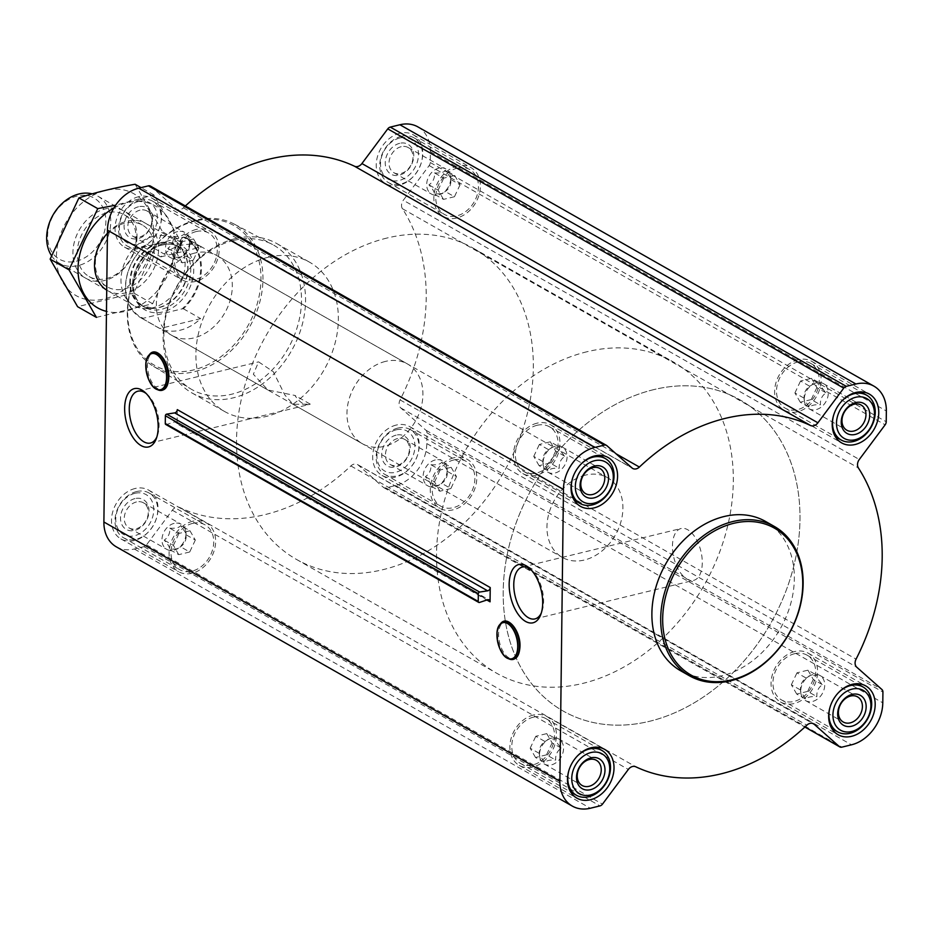 <?xml version="1.0" encoding="UTF-8"?>
<svg xmlns="http://www.w3.org/2000/svg" width="933" height="933" viewBox="0 0 933 933"><rect width="100%" height="100%" fill="white"/><g stroke="black" fill="none" stroke-linecap="round" stroke-linejoin="round"><path stroke-width="0.7" stroke-dasharray="4.67 3.5" d="M310.246 404.129A26.672 13.902 76.3 0 1 309.161 404.49A26.672 13.902 76.3 0 1 294.98 395.452L267.888 390.006L253.368 374.273L258.593 361.876L273.264 371.696L284.88 395.032L293.09 404.327L310.246 404.129L294.98 395.452M146.294 393.621A26.672 13.902 76.3 0 1 147.449 394.589A26.672 13.902 76.3 0 1 159.077 425.588A26.672 13.902 76.3 0 1 157.42 435.629A26.672 13.902 76.3 0 1 156.837 437.017M812.888 674.617A14.473 11.079 119.6 0 0 811.278 675.13A14.473 11.079 119.6 0 0 800.899 693.382A14.473 11.079 119.6 0 0 805.564 700.601A14.473 11.079 119.6 0 0 822.358 693.511A14.473 11.079 119.6 0 0 819.874 675.445A14.473 11.079 119.6 0 0 812.888 674.617M806.159 678.069L809.937 675.76L817.133 675.399C816.713 677.241 818.498 680.332 822.486 684.682C818.428 687.399 816.562 691.388 816.865 696.624C811.022 696.263 807.36 697.149 805.902 699.284L800.549 691.236L800.549 690.012C800.222 684.799 802.1 680.81 806.159 678.069L796.969 672.833L807.931 670.174L817.133 675.399M816.445 382.798A14.473 11.079 119.6 0 0 814.847 383.311A14.473 11.079 119.6 0 0 804.468 401.563A14.473 11.079 119.6 0 0 809.133 408.782A14.473 11.079 119.6 0 0 825.915 401.68A14.473 11.079 119.6 0 0 823.431 383.626A14.473 11.079 119.6 0 0 816.445 382.798M809.727 386.239L813.494 383.929L820.69 383.58C820.282 385.411 822.066 388.513 826.043 392.851C821.996 395.58 820.119 399.557 820.434 404.805C814.579 404.444 810.929 405.33 809.471 407.464L804.118 399.417L804.118 398.181C803.791 392.968 805.657 388.991 809.727 386.239L800.537 381.014L811.5 378.343L820.69 383.58M555.275 446.242A14.473 11.079 119.6 0 0 553.677 446.755A14.473 11.079 119.6 0 0 543.298 465.007A14.473 11.079 119.6 0 0 547.963 472.226A14.473 11.079 119.6 0 0 564.745 465.124A14.473 11.079 119.6 0 0 562.261 447.07A14.473 11.079 119.6 0 0 555.275 446.242M548.557 449.683L552.324 447.374L559.52 447.024C559.112 448.855 560.896 451.957 564.873 456.295C560.826 459.024 558.949 463.001 559.264 468.249C553.409 467.888 549.759 468.774 548.301 470.908L542.936 462.85L542.948 461.625C542.621 456.412 544.487 452.435 548.557 449.683L539.356 444.458L550.33 441.787L559.52 447.024M551.706 738.061A14.473 11.079 119.6 0 0 550.108 738.574A14.473 11.079 119.6 0 0 539.729 756.826A14.473 11.079 119.6 0 0 544.394 764.045A14.473 11.079 119.6 0 0 561.188 756.943A14.473 11.079 119.6 0 0 558.704 738.889A14.473 11.079 119.6 0 0 551.706 738.061M544.989 741.502L548.756 739.204L555.951 738.843C555.543 740.685 557.328 743.776 561.316 748.126C557.258 750.843 555.38 754.832 555.695 760.068C549.84 759.707 546.19 760.593 544.732 762.727L539.379 754.68L539.379 753.456C539.052 748.231 540.918 744.254 544.989 741.502L535.799 736.277L546.761 733.618L555.951 738.843M165.444 387.953A19.057 9.936 76.3 0 1 148.452 373.515A19.057 9.936 76.3 0 1 156.931 352.884M177.282 409.622L177.107 423.885L486.874 600.012M516.59 657.054A19.057 9.936 76.3 0 1 499.587 642.615A19.057 9.936 76.3 0 1 508.077 621.984M765.573 521.454A85.894 65.8 -60.4 0 1 790.601 604.117A85.894 65.8 -60.4 0 1 722.142 675.714A85.894 65.8 -60.4 0 1 680.658 670.792M165.759 424.468A1.434 1.096 -60.4 0 0 166.541 424.527L174.576 421.868A2.869 2.193 -60.4 0 1 176.15 421.973A2.869 2.193 -60.4 0 1 177.107 423.885M138.644 196.688A28.06 21.494 119.6 0 0 116.287 220.071A28.06 21.494 119.6 0 0 124.462 247.082A28.06 21.494 119.6 0 0 157.012 233.308A28.06 21.494 119.6 0 0 152.196 198.297A28.06 21.494 119.6 0 0 138.644 196.688M399.814 133.244A28.06 21.494 119.6 0 0 377.457 156.627A28.06 21.494 119.6 0 0 385.632 183.638A28.06 21.494 119.6 0 0 418.182 169.864A28.06 21.494 119.6 0 0 413.366 134.853A28.06 21.494 119.6 0 0 399.814 133.244M396.257 425.063A28.06 21.494 119.6 0 0 373.888 448.458A28.06 21.494 119.6 0 0 382.064 475.457A28.06 21.494 119.6 0 0 414.625 461.695A28.06 21.494 119.6 0 0 409.797 426.673A28.06 21.494 119.6 0 0 396.257 425.063M135.075 488.507A28.06 21.494 119.6 0 0 112.718 511.902A28.06 21.494 119.6 0 0 120.893 538.901A28.06 21.494 119.6 0 0 153.444 525.127A28.06 21.494 119.6 0 0 148.627 490.117A28.06 21.494 119.6 0 0 135.075 488.507M268.098 257.286A85.894 65.8 119.6 0 0 199.65 328.882A85.894 65.8 119.6 0 0 224.678 411.546A85.894 65.8 119.6 0 0 324.334 369.398A85.894 65.8 119.6 0 0 309.581 262.208A85.894 65.8 119.6 0 0 268.098 257.286M150.458 186.099A4.292 3.289 -60.4 0 1 150.878 186.413L176.022 208.7L632.014 467.946M185.375 205.96A191.836 146.959 -60.4 0 0 183.404 207.814A7.161 5.481 -60.4 0 1 176.745 209.214A7.161 5.481 -60.4 0 1 176.022 208.7M417.891 126.888A37.227 28.515 -60.4 0 1 430.37 151.741L430.23 162.505A4.292 3.289 -60.4 0 1 429.157 165.573L403.313 200.245L859.305 459.491M116.368 546.866A37.227 28.515 -60.4 0 0 134.34 549.001L143.974 546.656A4.292 3.289 -60.4 0 0 146.504 544.884L172.337 510.211A7.161 5.481 -60.4 0 1 179.742 507.505A191.836 146.959 -60.4 0 0 350.855 465.94A7.161 5.481 -60.4 0 1 357.514 464.541A7.161 5.481 -60.4 0 1 358.237 465.054L383.381 487.341A4.292 3.289 -60.4 0 0 383.801 487.644A4.292 3.289 -60.4 0 0 385.877 487.889L395.51 485.557A37.227 28.515 -60.4 0 0 426.801 443.572L426.929 432.807A4.292 3.289 -60.4 0 0 425.926 430.241L400.782 407.954A7.161 5.481 -60.4 0 1 400.07 399.895A191.836 146.959 -60.4 0 0 402.415 208.7A7.161 5.481 -60.4 0 1 403.313 200.245M195.242 221.016A80.378 61.578 119.6 0 0 136.16 346.749A80.378 61.578 119.6 0 0 251.595 318.701A80.378 61.578 119.6 0 0 195.242 221.016M194.845 253.041A45.81 35.092 119.6 0 0 158.342 291.224A45.81 35.092 119.6 0 0 171.695 335.309A45.81 35.092 119.6 0 0 224.841 312.835A45.81 35.092 119.6 0 0 216.969 255.665A45.81 35.092 119.6 0 0 194.845 253.041M196.058 220.141A81.812 62.674 119.6 0 0 131.087 287.527A81.812 62.674 119.6 0 0 153.572 366.401A81.812 62.674 119.6 0 0 249.612 326.912A81.812 62.674 119.6 0 0 234.428 224.2A81.812 62.674 119.6 0 0 196.058 220.141M233.647 240.411A82.979 63.572 119.6 0 0 167.742 308.765A82.979 63.572 119.6 0 0 190.542 388.769A82.979 63.572 119.6 0 0 287.959 348.72A82.979 63.572 119.6 0 0 272.553 244.528A82.979 63.572 119.6 0 0 233.647 240.411M235.303 238.638A85.894 65.8 119.6 0 0 166.844 310.234A85.894 65.8 119.6 0 0 191.871 392.898A85.894 65.8 119.6 0 0 291.528 350.75A85.894 65.8 119.6 0 0 276.786 243.56A85.894 65.8 119.6 0 0 235.303 238.638M192.676 521.255A28.06 21.494 119.6 0 0 170.319 544.639A28.06 21.494 119.6 0 0 178.495 571.649A28.06 21.494 119.6 0 0 211.045 557.876A28.06 21.494 119.6 0 0 206.228 522.865A28.06 21.494 119.6 0 0 192.676 521.255M192.653 523.378A25.774 19.745 119.6 0 0 172.115 544.86A25.774 19.745 119.6 0 0 179.626 569.655A25.774 19.745 119.6 0 0 209.517 557.013A25.774 19.745 119.6 0 0 205.097 524.859A25.774 19.745 119.6 0 0 192.653 523.378M453.846 457.811A28.06 21.494 119.6 0 0 431.489 481.206A28.06 21.494 119.6 0 0 439.665 508.205A28.06 21.494 119.6 0 0 472.215 494.432A28.06 21.494 119.6 0 0 467.398 459.421A28.06 21.494 119.6 0 0 453.846 457.811M453.823 459.934A25.774 19.745 119.6 0 0 433.285 481.416A25.774 19.745 119.6 0 0 440.796 506.211A25.774 19.745 119.6 0 0 470.687 493.569A25.774 19.745 119.6 0 0 466.267 461.415A25.774 19.745 119.6 0 0 453.823 459.934M457.415 165.992A28.06 21.494 119.6 0 0 435.058 189.376A28.06 21.494 119.6 0 0 443.233 216.386A28.06 21.494 119.6 0 0 475.783 202.613A28.06 21.494 119.6 0 0 470.967 167.602A28.06 21.494 119.6 0 0 457.415 165.992M457.392 168.115A25.774 19.745 119.6 0 0 436.854 189.586A25.774 19.745 119.6 0 0 444.365 214.392A25.774 19.745 119.6 0 0 474.256 201.75A25.774 19.745 119.6 0 0 469.835 169.584A25.774 19.745 119.6 0 0 457.392 168.115M196.245 229.436A28.06 21.494 119.6 0 0 173.876 252.82A28.06 21.494 119.6 0 0 182.052 279.83A28.06 21.494 119.6 0 0 214.613 266.057A28.06 21.494 119.6 0 0 209.797 231.046A28.06 21.494 119.6 0 0 196.245 229.436M196.222 231.559A25.774 19.745 119.6 0 0 175.684 253.03A25.774 19.745 119.6 0 0 183.183 277.836A25.774 19.745 119.6 0 0 213.086 265.194A25.774 19.745 119.6 0 0 208.665 233.028A25.774 19.745 119.6 0 0 196.222 231.559M135.017 493.289A22.905 17.552 119.6 0 0 118.176 529.116A22.905 17.552 119.6 0 0 151.076 521.127A22.905 17.552 119.6 0 0 135.017 493.289M134.958 498.595A17.179 13.155 119.6 0 0 122.328 525.466A17.179 13.155 119.6 0 0 147.006 519.471A17.179 13.155 119.6 0 0 134.958 498.595M136.65 491.539A25.774 19.745 119.6 0 0 116.112 513.022A25.774 19.745 119.6 0 0 123.623 537.816A25.774 19.745 119.6 0 0 153.525 525.174A25.774 19.745 119.6 0 0 149.093 493.021A25.774 19.745 119.6 0 0 136.65 491.539M138.585 201.458A22.905 17.552 119.6 0 0 121.745 237.297A22.905 17.552 119.6 0 0 154.645 229.296A22.905 17.552 119.6 0 0 138.585 201.458M138.516 206.764A17.179 13.155 119.6 0 0 125.897 233.647A17.179 13.155 119.6 0 0 150.563 227.652A17.179 13.155 119.6 0 0 138.516 206.764M140.218 199.72A25.774 19.745 119.6 0 0 119.681 221.191A25.774 19.745 119.6 0 0 127.191 245.997A25.774 19.745 119.6 0 0 157.082 233.355A25.774 19.745 119.6 0 0 152.662 201.19A25.774 19.745 119.6 0 0 140.218 199.72M399.756 138.014A22.905 17.552 119.6 0 0 382.915 173.853A22.905 17.552 119.6 0 0 415.815 165.864A22.905 17.552 119.6 0 0 399.756 138.014M399.697 143.32A17.179 13.155 119.6 0 0 387.067 170.203A17.179 13.155 119.6 0 0 411.745 164.208A17.179 13.155 119.6 0 0 399.697 143.32M401.388 136.276A25.774 19.745 119.6 0 0 380.851 157.759A25.774 19.745 119.6 0 0 388.361 182.553A25.774 19.745 119.6 0 0 418.264 169.911A25.774 19.745 119.6 0 0 413.832 137.746A25.774 19.745 119.6 0 0 401.388 136.276M396.198 429.845A22.905 17.552 119.6 0 0 379.358 465.672A22.905 17.552 119.6 0 0 412.258 457.683A22.905 17.552 119.6 0 0 396.198 429.845M396.128 435.151A17.179 13.155 119.6 0 0 383.498 462.022A17.179 13.155 119.6 0 0 408.176 456.027A17.179 13.155 119.6 0 0 396.128 435.151M397.82 428.095A25.774 19.745 119.6 0 0 377.294 449.578A25.774 19.745 119.6 0 0 384.793 474.372A25.774 19.745 119.6 0 0 414.695 461.73A25.774 19.745 119.6 0 0 410.275 429.577A25.774 19.745 119.6 0 0 397.82 428.095M136.44 501.966A14.473 11.079 119.6 0 0 124.905 514.025A14.473 11.079 119.6 0 0 129.127 527.95A14.473 11.079 119.6 0 0 145.91 520.847A14.473 11.079 119.6 0 0 143.425 502.794A14.473 11.079 119.6 0 0 136.44 501.966M174.121 523.39A14.473 11.079 119.6 0 0 162.599 535.449A14.473 11.079 119.6 0 0 166.809 549.374A14.473 11.079 119.6 0 0 175.404 549.689A14.473 11.079 119.6 0 0 179.812 546.948A14.473 11.079 119.6 0 0 185.784 531.437A14.473 11.079 119.6 0 0 181.107 524.218A14.473 11.079 119.6 0 0 174.121 523.39M169.806 528.195C175.661 528.556 179.323 527.67 180.78 525.536L186.133 533.583L186.133 534.819C186.46 540.032 184.582 544.009 180.512 546.761L177.923 548.697L169.549 549.42C169.958 547.589 168.173 544.487 164.196 540.149C168.255 537.42 170.121 533.443 169.806 528.195L179.008 533.431L189.97 530.76L180.78 525.536M189.97 530.76L195.324 540.044L186.133 534.819M195.324 540.044L189.714 551.986L180.512 546.761M189.714 551.986L178.751 554.657L169.549 549.42M178.751 554.657L173.398 545.373L164.196 540.149M173.398 545.373L179.008 533.431M397.61 438.522A14.473 11.079 119.6 0 0 386.087 450.581A14.473 11.079 119.6 0 0 390.297 464.506A14.473 11.079 119.6 0 0 407.08 457.403A14.473 11.079 119.6 0 0 404.595 439.35A14.473 11.079 119.6 0 0 397.61 438.522M435.291 459.946A14.473 11.079 119.6 0 0 423.769 472.005A14.473 11.079 119.6 0 0 427.979 485.93A14.473 11.079 119.6 0 0 436.574 486.245A14.473 11.079 119.6 0 0 440.994 483.504A14.473 11.079 119.6 0 0 446.954 467.993A14.473 11.079 119.6 0 0 442.289 460.774A14.473 11.079 119.6 0 0 435.291 459.946M430.976 464.751C436.831 465.112 440.493 464.226 441.95 462.092L447.304 470.15L447.304 471.375C447.63 476.588 445.752 480.565 441.694 483.317L439.093 485.253L430.719 485.976C431.139 484.145 429.355 481.043 425.366 476.705C429.425 473.976 431.291 469.999 430.976 464.751L440.178 469.987L451.14 467.316L441.95 462.092M401.178 146.703A14.473 11.079 119.6 0 0 389.644 158.762A14.473 11.079 119.6 0 0 393.866 172.687A14.473 11.079 119.6 0 0 410.648 165.584A14.473 11.079 119.6 0 0 408.164 147.531A14.473 11.079 119.6 0 0 401.178 146.703M438.86 168.127A14.473 11.079 119.6 0 0 427.326 180.186A14.473 11.079 119.6 0 0 431.547 194.111A14.473 11.079 119.6 0 0 440.143 194.426A14.473 11.079 119.6 0 0 444.551 191.685A14.473 11.079 119.6 0 0 450.511 176.174A14.473 11.079 119.6 0 0 445.846 168.955A14.473 11.079 119.6 0 0 438.86 168.127M434.545 172.932C440.399 173.293 444.061 172.407 445.519 170.273L450.872 178.32L450.872 179.544C451.187 184.769 449.321 188.746 445.251 191.498L442.662 193.434L434.288 194.157C434.696 192.315 432.912 189.224 428.935 184.874C432.994 182.157 434.86 178.168 434.545 172.932L443.746 178.156L454.709 175.497L445.519 170.273M140.008 210.147A14.473 11.079 119.6 0 0 128.474 222.206A14.473 11.079 119.6 0 0 132.696 236.131A14.473 11.079 119.6 0 0 149.478 229.028A14.473 11.079 119.6 0 0 146.994 210.975A14.473 11.079 119.6 0 0 140.008 210.147M177.69 231.571A14.473 11.079 119.6 0 0 166.156 243.63A14.473 11.079 119.6 0 0 170.377 257.555A14.473 11.079 119.6 0 0 178.961 257.87A14.473 11.079 119.6 0 0 183.381 255.129A14.473 11.079 119.6 0 0 189.341 239.618A14.473 11.079 119.6 0 0 184.676 232.399A14.473 11.079 119.6 0 0 177.69 231.571M173.375 236.376C179.229 236.737 182.88 235.851 184.337 233.716L189.702 241.764L189.691 242.988C190.017 248.201 188.151 252.19 184.081 254.931L181.492 256.878L173.118 257.601C173.526 255.759 171.742 252.668 167.765 248.318C171.812 245.601 173.69 241.612 173.375 236.376L182.576 241.6L193.539 238.941L184.337 233.716M193.539 238.941L198.892 248.225L189.691 242.988M198.892 248.225L193.283 260.167L184.081 254.931M193.283 260.167L182.308 262.826L173.118 257.601M182.308 262.826L176.955 253.554L167.765 248.318M176.955 253.554L182.576 241.6M454.709 175.497L460.062 184.781L450.872 179.544M460.062 184.781L454.453 196.723L445.251 191.498M454.453 196.723L443.49 199.382L434.288 194.157M443.49 199.382L438.125 190.11L428.935 184.874M438.125 190.11L443.746 178.156M451.14 467.316L456.494 476.6L447.304 471.375M456.494 476.6L450.884 488.542L441.694 483.317M450.884 488.542L439.921 491.213L430.719 485.976M439.921 491.213L434.568 481.929L425.366 476.705M434.568 481.929L440.178 469.987M530.807 569.492A26.672 13.902 76.3 0 1 531.95 570.46A26.672 13.902 76.3 0 1 543.589 601.458A26.672 13.902 76.3 0 1 541.921 611.5A26.672 13.902 76.3 0 1 541.35 612.888M702.281 562.902A26.672 13.902 76.3 0 1 693.674 580.349A26.672 13.902 76.3 0 1 673.859 557.712A26.672 13.902 76.3 0 1 681.078 528.51A26.672 13.902 76.3 0 1 702.281 562.902M533.466 715.016A28.06 21.494 119.6 0 0 511.109 738.4A28.06 21.494 119.6 0 0 519.284 765.398A28.06 21.494 119.6 0 0 551.835 751.636A28.06 21.494 119.6 0 0 547.018 716.614A28.06 21.494 119.6 0 0 533.466 715.016M533.443 717.139A25.774 19.745 119.6 0 0 512.905 738.609A25.774 19.745 119.6 0 0 520.416 763.416A25.774 19.745 119.6 0 0 550.307 750.762A25.774 19.745 119.6 0 0 545.887 718.608A25.774 19.745 119.6 0 0 533.443 717.139M794.636 651.572A28.06 21.494 119.6 0 0 772.279 674.956A28.06 21.494 119.6 0 0 780.455 701.954A28.06 21.494 119.6 0 0 813.005 688.192A28.06 21.494 119.6 0 0 808.188 653.17A28.06 21.494 119.6 0 0 794.636 651.572M794.613 653.695A25.774 19.745 119.6 0 0 774.075 675.165A25.774 19.745 119.6 0 0 781.586 699.972A25.774 19.745 119.6 0 0 811.477 687.318A25.774 19.745 119.6 0 0 807.057 655.164A25.774 19.745 119.6 0 0 794.613 653.695M798.205 359.741A28.06 21.494 119.6 0 0 775.836 383.136A28.06 21.494 119.6 0 0 784.023 410.135A28.06 21.494 119.6 0 0 816.573 396.373A28.06 21.494 119.6 0 0 811.757 361.351A28.06 21.494 119.6 0 0 798.205 359.741M798.182 361.864A25.774 19.745 119.6 0 0 777.644 383.346A25.774 19.745 119.6 0 0 785.154 408.141A25.774 19.745 119.6 0 0 815.045 395.499A25.774 19.745 119.6 0 0 810.625 363.345A25.774 19.745 119.6 0 0 798.182 361.864M537.035 423.185A28.06 21.494 119.6 0 0 514.666 446.58A28.06 21.494 119.6 0 0 522.842 473.579A28.06 21.494 119.6 0 0 555.403 459.806A28.06 21.494 119.6 0 0 550.587 424.795A28.06 21.494 119.6 0 0 537.035 423.185M537 425.308A25.774 19.745 119.6 0 0 516.474 446.79A25.774 19.745 119.6 0 0 523.973 471.585A25.774 19.745 119.6 0 0 553.875 458.943A25.774 19.745 119.6 0 0 549.455 426.789A25.774 19.745 119.6 0 0 537 425.308M576.862 756.535A25.774 19.745 119.6 0 0 568.85 770.635M580.431 464.716A25.774 19.745 119.6 0 0 572.419 478.816M841.601 401.272A25.774 19.745 119.6 0 0 833.589 415.372M838.044 693.091A25.774 19.745 119.6 0 0 830.02 707.191M546.761 733.618L552.114 742.89L561.316 748.126M552.114 742.89L546.505 754.844L555.695 760.068M546.505 754.844L535.53 757.503L544.732 762.727M535.53 757.503L530.177 748.219L539.379 753.456M530.177 748.219L535.799 736.277M550.33 441.787L555.683 451.071L564.873 456.295M555.683 451.071L550.062 463.013L559.264 468.249M550.062 463.013L539.099 465.684L548.301 470.908M539.099 465.684L533.746 456.4L542.948 461.625M533.746 456.4L539.356 444.458M811.5 378.343L816.853 387.627L826.043 392.851M816.853 387.627L811.244 399.569L820.434 404.805M811.244 399.569L800.269 402.24L809.471 407.464M800.269 402.24L794.916 392.956L804.118 398.181M794.916 392.956L800.537 381.014M807.931 670.174L813.284 679.446L822.486 684.682M813.284 679.446L807.675 691.4L816.865 696.624M807.675 691.4L796.712 694.059L805.902 699.284M796.712 694.059L791.359 684.775L800.549 690.012M791.359 684.775L796.969 672.833M385.457 361.409A45.81 35.092 119.6 0 0 348.954 399.592A45.81 35.092 119.6 0 0 362.296 443.676A45.81 35.092 119.6 0 0 415.442 421.203A45.81 35.092 119.6 0 0 407.581 364.033A45.81 35.092 119.6 0 0 385.457 361.409M386.962 238.043A178.949 137.081 119.6 0 0 244.353 387.195A178.949 137.081 119.6 0 0 296.496 559.427A178.949 137.081 119.6 0 0 504.112 471.608A178.949 137.081 119.6 0 0 473.381 248.283A178.949 137.081 119.6 0 0 386.962 238.043M653.625 389.656A178.949 137.081 119.6 0 0 511.004 538.808A178.949 137.081 119.6 0 0 563.147 711.028A178.949 137.081 119.6 0 0 770.775 623.221A178.949 137.081 119.6 0 0 740.044 399.895A178.949 137.081 119.6 0 0 653.625 389.656A178.949 137.081 119.6 0 0 511.004 538.808A178.949 137.081 119.6 0 0 563.147 711.028A178.949 137.081 119.6 0 0 770.775 623.221A178.949 137.081 119.6 0 0 740.044 399.895A178.949 137.081 119.6 0 0 653.625 389.656M144.079 246.674A45.239 34.661 119.6 0 0 143.204 318.293L182.192 308.835A45.239 34.661 119.6 0 0 183.066 237.204L143.495 247.07A45.81 35.092 119.6 0 0 140.813 317.756A45.81 35.092 119.6 0 0 142.621 318.701L143.204 318.293M182.192 308.835L183.404 308.788A45.81 35.092 119.6 0 0 186.099 238.102A45.81 35.092 119.6 0 0 184.279 237.169L183.066 237.204M585.446 475.119A45.81 35.092 119.6 0 0 548.942 513.302A45.81 35.092 119.6 0 0 562.296 557.386A45.81 35.092 119.6 0 0 615.442 534.901A45.81 35.092 119.6 0 0 607.57 477.731A45.81 35.092 119.6 0 0 585.446 475.119M143.495 247.07L160.779 256.89A45.81 35.092 -60.4 0 1 181.247 245.309A45.81 35.092 -60.4 0 1 201.563 246.988L184.279 237.169M142.621 318.701L159.905 328.521L200.688 318.62A45.81 35.092 -60.4 0 1 159.905 328.521M183.404 308.788L200.688 318.62M586.962 351.753A178.949 137.081 119.6 0 0 444.341 500.904A178.949 137.081 119.6 0 0 496.484 673.125A178.949 137.081 119.6 0 0 704.1 585.318A178.949 137.081 119.6 0 0 673.381 361.992A178.949 137.081 119.6 0 0 586.962 351.753M160.779 256.89L201.563 246.988M77.136 196.07A35.139 26.917 119.6 0 0 51.303 251.035A35.139 26.917 119.6 0 0 101.779 238.778A35.139 26.917 119.6 0 0 77.136 196.07M51.467 255.607A38.65 29.611 119.6 0 0 59.595 263.351A38.65 29.611 119.6 0 0 104.438 244.376A38.65 29.611 119.6 0 0 97.802 196.14A38.65 29.611 119.6 0 0 92.18 193.866M153.478 236.201A38.65 29.611 119.6 0 0 122.678 268.412A38.65 29.611 119.6 0 0 133.932 305.616A38.65 29.611 119.6 0 0 146.994 308.636A38.65 29.611 119.6 0 0 178.774 286.641A38.65 29.611 119.6 0 0 181.422 248.085A38.65 29.611 119.6 0 0 172.138 238.405A38.65 29.611 119.6 0 0 153.478 236.201M113.849 208.047A58.557 44.854 -60.4 0 1 175.124 245.169A58.557 44.854 -60.4 0 1 106.467 311.389M107.423 233.273A38.65 29.611 -60.4 0 1 141.151 221.401A38.65 29.611 -60.4 0 1 158.622 249.181A38.65 29.611 -60.4 0 1 140.37 285.638A38.65 29.611 -60.4 0 1 106.724 290.128M96.426 317.395L152.627 303.738L181.399 242.522L153.957 194.962L115.669 205.178M153.957 194.962L141.058 187.638M181.399 242.522L162.564 231.816L133.792 293.032L77.591 306.677M135.122 184.256L162.564 231.816M152.627 303.738L133.792 293.032M137.023 236.9A38.65 29.611 -60.4 0 1 88.565 279.597A38.65 29.611 -60.4 0 1 89.323 217.564A38.65 29.611 -60.4 0 1 137.023 236.9M153.525 232.888A58.557 44.854 -60.4 0 1 80.121 297.569A58.557 44.854 -60.4 0 1 81.276 203.592A58.557 44.854 -60.4 0 1 153.525 232.888M154.33 248.819A35.559 27.232 -60.4 0 1 137.909 282.046A35.559 27.232 -60.4 0 1 107.272 286.886A35.559 27.232 -60.4 0 1 101.161 242.522A35.559 27.232 -60.4 0 1 142.411 225.075A35.559 27.232 -60.4 0 1 154.33 248.819M136.195 238.51A35.559 27.232 -60.4 0 1 119.774 271.736A35.559 27.232 -60.4 0 1 89.136 276.576A35.559 27.232 -60.4 0 1 83.025 232.212A35.559 27.232 -60.4 0 1 124.276 214.765A35.559 27.232 -60.4 0 1 136.195 238.51M174.576 421.868L487.527 599.791M166.541 424.527L479.492 602.45M150.878 186.413L606.87 445.659M183.404 207.814L616.013 453.765M430.37 151.741L886.35 410.998M430.23 162.505L886.222 421.751M429.157 165.573L885.137 424.818M402.415 208.7L858.395 467.946M400.07 399.895L856.062 659.141M400.782 407.954L856.762 667.2M425.926 430.241L881.907 689.499M426.929 432.807L882.921 692.053M426.801 443.572L882.781 702.817M395.51 485.557L851.502 744.802M385.877 487.889L841.869 747.146M383.381 487.341L804.911 727.005M358.237 465.054L812.69 723.437M350.855 465.94L806.835 725.186M179.742 507.505L635.723 766.763M172.337 510.211L628.329 769.457M146.504 544.884L602.485 804.129M143.974 546.656L599.954 805.902M134.34 549.001L590.321 808.246M158.213 389.971A19.546 10.193 76.3 0 1 147.484 373.748A19.546 10.193 76.3 0 1 149.572 354.423M509.36 659.06A19.546 10.193 76.3 0 1 498.63 642.849A19.546 10.193 76.3 0 1 500.718 623.512M163.555 243.525A36.935 28.293 119.6 0 0 136.405 301.301A36.935 28.293 119.6 0 0 189.446 288.414A36.935 28.293 119.6 0 0 163.555 243.525M159.17 242.918A34.918 26.754 119.6 0 0 129.967 279.433A34.918 26.754 119.6 0 0 153.315 308.356A34.918 26.754 119.6 0 0 182.028 288.495A34.918 26.754 119.6 0 0 184.407 253.659A34.918 26.754 119.6 0 0 159.17 242.918M159.578 243.268A34.789 26.649 119.6 0 0 131.856 272.261A34.789 26.649 119.6 0 0 141.991 305.744A34.789 26.649 119.6 0 0 182.355 288.67A34.789 26.649 119.6 0 0 176.384 245.262A34.789 26.649 119.6 0 0 159.578 243.268M162.33 244.831A34.789 26.649 119.6 0 0 134.609 273.824A34.789 26.649 119.6 0 0 144.743 307.307A34.789 26.649 119.6 0 0 185.096 290.233A34.789 26.649 119.6 0 0 179.124 246.825A34.789 26.649 119.6 0 0 162.33 244.831M150.47 443.035L309.161 404.49M137.886 391.195L258.593 361.876M800.549 691.236L800.899 693.382M808.759 676.122L811.278 675.13M804.118 399.417L804.468 401.563M812.316 384.303L814.847 383.311M542.948 462.85L543.298 465.007M551.146 447.747L553.677 446.755M539.379 754.68L539.729 756.826M547.578 739.566L550.108 738.574M176.15 421.973L489.102 599.907M176.745 209.214L632.726 468.459M383.801 487.644L804.864 727.04M357.514 464.541L813.506 723.786M153.572 366.401L190.542 388.769M234.428 224.2L272.553 244.528M191.871 392.898L224.678 411.546M276.786 243.56L309.581 262.208M147.449 394.589L145.093 392.455M157.42 435.629L156.312 438.615M120.893 538.901L178.495 571.649M148.627 490.117L206.228 522.865M382.064 475.457L439.665 508.205M409.797 426.673L467.398 459.421M385.632 183.638L443.233 216.386M413.366 134.853L470.967 167.602M124.462 247.082L182.052 279.83M152.196 198.297L209.797 231.046M123.623 537.816L179.626 569.655M149.093 493.021L205.097 524.859M127.191 245.997L183.183 277.836M152.662 201.19L208.665 233.028M388.361 182.553L444.365 214.392M413.832 137.746L469.835 169.584M384.793 474.372L440.796 506.211M410.275 429.577L466.267 461.415M129.127 527.95L166.809 549.374M143.425 502.794L181.107 524.218M186.133 533.583L185.784 531.437M177.923 548.697L175.404 549.689M390.297 464.506L427.979 485.93M404.595 439.35L442.289 460.774M447.304 470.15L446.954 467.993M439.093 485.253L436.574 486.245M393.866 172.687L431.547 194.111M408.164 147.531L445.846 168.955M450.872 178.32L450.511 176.174M442.662 193.434L440.143 194.426M132.696 236.131L170.377 257.555M146.994 210.975L184.676 232.399M189.691 241.764L189.341 239.618M181.492 256.878L178.961 257.87M531.95 570.46L529.606 568.314M541.921 611.5L540.813 614.474M534.982 618.906L693.674 580.349M522.387 567.066L681.078 528.51M519.284 765.398L576.874 798.147M547.018 716.614L604.619 749.362M780.455 701.954L838.056 734.703M808.188 653.17L865.789 685.918M784.023 410.135L841.613 442.883M811.757 361.351L869.358 394.099M522.842 473.579L580.443 506.327M550.587 424.795L608.176 457.543M520.416 763.416L570.611 791.954M545.887 718.608L596.094 747.146M523.973 471.585L574.18 500.135M549.455 426.789L599.651 455.327M785.154 408.141L835.35 436.691M810.625 363.345L860.821 391.883M781.586 699.972L831.793 728.51M807.057 655.164L857.264 683.702M544.394 764.045L582.075 785.469M558.704 738.889L596.385 760.313M805.564 700.601L843.257 722.025M819.874 675.445L857.555 696.869M809.133 408.782L846.814 430.206M823.431 383.626L861.124 405.05M547.963 472.226L585.644 493.65M562.261 447.07L599.942 468.494M171.695 335.309L267.888 390.006M293.09 404.327L362.296 443.676M216.969 255.665L407.581 364.033M296.496 559.427L496.484 673.125M473.381 248.283L673.381 361.992M140.813 317.756L562.296 557.386M186.099 238.102L607.57 477.731M59.595 263.351L133.932 305.616M97.802 196.14L172.138 238.405M146.994 308.636L153.315 308.356L141.991 305.744L144.743 307.307C122.713 297.382 135.903 249.624 162.855 244.936C168.931 243.525 174.354 244.154 179.124 246.825L176.384 245.262L184.407 253.659L181.422 248.085M142.411 225.075L124.276 214.765M107.272 286.886L89.136 276.576"/><path stroke-width="1.4" d="M156.837 437.017A26.672 13.902 76.3 0 1 150.47 443.035A26.672 13.902 76.3 0 1 130.667 420.398A26.672 13.902 76.3 0 1 137.886 391.195A26.672 13.902 76.3 0 1 146.294 393.621M156.931 352.884A19.057 9.936 76.3 0 1 168.745 377.224A19.057 9.936 76.3 0 1 165.444 387.953M158.178 427.314A29.996 15.639 76.3 0 1 156.312 438.615A29.996 15.639 76.3 0 1 135.005 440.224A29.996 15.639 76.3 0 1 125.43 400.793A29.996 15.639 76.3 0 1 145.093 392.455A29.996 15.639 76.3 0 1 158.178 427.314M490.233 587.545L490.058 601.82A2.869 2.193 -60.4 0 0 489.102 599.907A2.869 2.193 -60.4 0 0 487.527 599.791L479.492 602.45A1.434 1.096 -60.4 0 1 478.232 601.435L478.326 593.691A1.434 1.096 -60.4 0 1 479.62 592.058L487.644 590.822A2.869 2.193 -60.4 0 0 490.233 587.545L177.282 409.622A2.869 2.193 -60.4 0 1 174.693 412.887L487.644 590.822M559.882 781.259L563.45 489.428A37.227 28.515 -60.4 0 1 594.729 447.443L604.362 445.111A4.292 3.289 -60.4 0 1 606.438 445.356A4.292 3.289 -60.4 0 1 606.87 445.659L632.014 467.946A7.161 5.481 -60.4 0 0 632.726 468.459A7.161 5.481 -60.4 0 0 639.385 467.06A191.836 146.959 -60.4 0 1 810.497 425.495A7.161 5.481 -60.4 0 0 817.903 422.789L843.747 388.116A4.292 3.289 -60.4 0 1 846.278 386.344L855.911 383.999A37.227 28.515 -60.4 0 1 873.883 386.134A37.227 28.515 -60.4 0 1 886.35 410.998L886.222 421.751A4.292 3.289 -60.4 0 1 885.137 424.818L859.305 459.491A7.161 5.481 -60.4 0 0 858.395 467.946A191.836 146.959 -60.4 0 1 856.062 659.141A7.161 5.481 -60.4 0 0 856.762 667.2L881.907 689.499A4.292 3.289 -60.4 0 1 882.921 692.053L882.781 702.817A37.227 28.515 -60.4 0 1 851.502 744.802L841.869 747.146A4.292 3.289 -60.4 0 1 839.793 746.901A4.292 3.289 -60.4 0 1 839.362 746.587L814.217 724.3A7.161 5.481 -60.4 0 0 813.506 723.786A7.161 5.481 -60.4 0 0 806.835 725.186A191.836 146.959 -60.4 0 1 635.723 766.763A7.161 5.481 -60.4 0 0 628.329 769.457L602.485 804.129A4.292 3.289 -60.4 0 1 599.954 805.902L590.321 808.246A37.227 28.515 -60.4 0 1 572.349 806.112A37.227 28.515 -60.4 0 1 559.882 781.259L103.89 522.002L107.458 230.183A37.227 28.515 -60.4 0 1 138.749 188.198L148.382 185.854A4.292 3.289 -60.4 0 1 150.458 186.099L606.438 445.356M542.691 603.185A29.996 15.639 76.3 0 1 540.813 614.474A29.996 15.639 76.3 0 1 519.518 616.083A29.996 15.639 76.3 0 1 509.943 576.664A29.996 15.639 76.3 0 1 529.606 568.314A29.996 15.639 76.3 0 1 542.691 603.185M508.077 621.984A19.057 9.936 76.3 0 1 519.891 646.324A19.057 9.936 76.3 0 1 516.59 657.054M594.624 455.934A28.06 21.494 119.6 0 0 572.267 479.317A28.06 21.494 119.6 0 0 580.443 506.327A28.06 21.494 119.6 0 0 612.993 492.554A28.06 21.494 119.6 0 0 608.176 457.543A28.06 21.494 119.6 0 0 594.624 455.934M855.806 392.49A28.06 21.494 119.6 0 0 833.437 415.873A28.06 21.494 119.6 0 0 841.613 442.883A28.06 21.494 119.6 0 0 874.174 429.11A28.06 21.494 119.6 0 0 869.358 394.099A28.06 21.494 119.6 0 0 855.806 392.49M852.237 684.321A28.06 21.494 119.6 0 0 829.88 707.704A28.06 21.494 119.6 0 0 838.056 734.703A28.06 21.494 119.6 0 0 870.606 720.941A28.06 21.494 119.6 0 0 865.789 685.918A28.06 21.494 119.6 0 0 852.237 684.321M591.067 747.753A28.06 21.494 119.6 0 0 568.698 771.148A28.06 21.494 119.6 0 0 576.874 798.147A28.06 21.494 119.6 0 0 609.436 784.385A28.06 21.494 119.6 0 0 604.619 749.362A28.06 21.494 119.6 0 0 591.067 747.753M689.464 675.795L680.658 670.792A85.894 65.8 -60.4 0 1 655.631 588.128A85.894 65.8 -60.4 0 1 724.09 516.532A85.894 65.8 -60.4 0 1 765.573 521.454L774.367 526.457A85.894 65.8 119.6 0 0 732.883 521.535A85.894 65.8 119.6 0 0 664.436 593.131A85.894 65.8 119.6 0 0 689.464 675.795A85.894 65.8 119.6 0 0 789.12 633.647A85.894 65.8 119.6 0 0 774.367 526.457M478.711 602.391L165.759 424.468A1.434 1.096 -60.4 0 1 165.281 423.512L165.374 415.768A1.434 1.096 -60.4 0 1 166.669 414.135L174.693 412.887M185.375 205.96A191.836 146.959 -60.4 0 1 354.517 166.237L810.497 425.495M873.883 386.134L417.891 126.888A37.227 28.515 -60.4 0 0 399.919 124.754L390.286 127.098A4.292 3.289 -60.4 0 0 387.755 128.871L361.922 163.543A7.161 5.481 -60.4 0 1 354.517 166.237M572.349 806.112L116.368 546.866A37.227 28.515 -60.4 0 1 103.89 522.002M733.676 523.32A84.471 64.704 119.6 0 0 671.573 655.444A84.471 64.704 119.6 0 0 792.898 625.973A84.471 64.704 119.6 0 0 733.676 523.32M541.35 612.888A26.672 13.902 76.3 0 1 534.982 618.906A26.672 13.902 76.3 0 1 515.168 596.269A26.672 13.902 76.3 0 1 522.387 567.066A26.672 13.902 76.3 0 1 530.807 569.492M568.85 770.635A25.774 19.745 119.6 0 0 576.407 795.254A25.774 19.745 119.6 0 0 606.31 782.6A25.774 19.745 119.6 0 0 601.878 750.447A25.774 19.745 119.6 0 0 589.434 748.966A25.774 19.745 119.6 0 0 576.862 756.535M591.009 752.534A22.905 17.552 119.6 0 0 574.168 788.362A22.905 17.552 119.6 0 0 607.068 780.373A22.905 17.552 119.6 0 0 591.009 752.534M590.939 757.841A17.179 13.155 119.6 0 0 578.308 784.711A17.179 13.155 119.6 0 0 602.986 778.717A17.179 13.155 119.6 0 0 590.939 757.841M572.419 478.816A25.774 19.745 119.6 0 0 579.976 503.423A25.774 19.745 119.6 0 0 609.867 490.781A25.774 19.745 119.6 0 0 605.447 458.628A25.774 19.745 119.6 0 0 593.003 457.147A25.774 19.745 119.6 0 0 580.431 464.716M594.566 460.715A22.905 17.552 119.6 0 0 577.737 496.543A22.905 17.552 119.6 0 0 610.637 488.554A22.905 17.552 119.6 0 0 594.566 460.715M594.508 466.022A17.179 13.155 119.6 0 0 581.877 492.892A17.179 13.155 119.6 0 0 606.555 486.898A17.179 13.155 119.6 0 0 594.508 466.022M833.589 415.372A25.774 19.745 119.6 0 0 841.146 439.979A25.774 19.745 119.6 0 0 871.049 427.337A25.774 19.745 119.6 0 0 866.617 395.184A25.774 19.745 119.6 0 0 854.173 393.703A25.774 19.745 119.6 0 0 841.601 401.272M855.748 397.271A22.905 17.552 119.6 0 0 838.907 433.099A22.905 17.552 119.6 0 0 871.807 425.11A22.905 17.552 119.6 0 0 855.748 397.271M855.678 402.578A17.179 13.155 119.6 0 0 843.047 429.448A17.179 13.155 119.6 0 0 867.725 423.454A17.179 13.155 119.6 0 0 855.678 402.578M830.02 707.191A25.774 19.745 119.6 0 0 837.577 731.81A25.774 19.745 119.6 0 0 867.48 719.156A25.774 19.745 119.6 0 0 863.06 687.003A25.774 19.745 119.6 0 0 850.616 685.533A25.774 19.745 119.6 0 0 838.044 693.091M852.179 689.09A22.905 17.552 119.6 0 0 835.338 724.918A22.905 17.552 119.6 0 0 868.238 716.929A22.905 17.552 119.6 0 0 852.179 689.09M852.109 694.397A17.179 13.155 119.6 0 0 839.49 721.267A17.179 13.155 119.6 0 0 864.156 715.273A17.179 13.155 119.6 0 0 852.109 694.397M589.399 759.485A14.473 11.079 119.6 0 0 577.865 771.544A14.473 11.079 119.6 0 0 582.075 785.469A14.473 11.079 119.6 0 0 598.869 778.379A14.473 11.079 119.6 0 0 596.385 760.313A14.473 11.079 119.6 0 0 589.399 759.485M850.569 696.041A14.473 11.079 119.6 0 0 839.035 708.1A14.473 11.079 119.6 0 0 843.257 722.025A14.473 11.079 119.6 0 0 860.039 714.935A14.473 11.079 119.6 0 0 857.555 696.869A14.473 11.079 119.6 0 0 850.569 696.041M854.138 404.222A14.473 11.079 119.6 0 0 842.604 416.281A14.473 11.079 119.6 0 0 846.814 430.206A14.473 11.079 119.6 0 0 863.608 423.104A14.473 11.079 119.6 0 0 861.124 405.05A14.473 11.079 119.6 0 0 854.138 404.222M592.956 467.666A14.473 11.079 119.6 0 0 581.434 479.725A14.473 11.079 119.6 0 0 585.644 493.65A14.473 11.079 119.6 0 0 602.426 486.548A14.473 11.079 119.6 0 0 599.942 468.494A14.473 11.079 119.6 0 0 592.956 467.666M92.18 193.866A38.65 29.611 119.6 0 0 79.142 193.936A38.65 29.611 119.6 0 0 50.79 219.383A38.65 29.611 119.6 0 0 51.467 255.607M106.467 311.389A58.557 44.854 -60.4 0 1 78.174 265.089A58.557 44.854 -60.4 0 1 113.849 208.047M106.724 290.128A38.65 29.611 -60.4 0 1 107.423 233.273M115.669 205.178L97.755 208.619L68.995 269.835L96.426 317.395L77.591 306.677L50.149 259.117L78.92 197.913C95.621 192.396 114.362 187.848 135.122 184.256L141.058 187.638M97.755 208.619L78.92 197.913M68.995 269.835L50.149 259.117M486.874 600.012L490.058 601.82M107.458 230.183L563.45 489.428M165.281 423.512L478.232 601.435M165.374 415.768L478.326 593.691M166.669 414.135L479.62 592.058M148.382 185.854L604.362 445.111M138.749 188.198L594.729 447.443M616.013 453.765L639.385 467.06M361.922 163.543L817.903 422.789M387.755 128.871L843.747 388.116M390.286 127.098L846.278 386.344M399.919 124.754L855.911 383.999M804.911 727.005L839.362 746.587M812.69 723.437L814.217 724.3M166.564 377.527A18.555 9.668 76.3 0 1 150.831 383.568A18.555 9.668 76.3 0 1 151.193 353.794A18.555 9.668 76.3 0 1 166.564 377.527M166.82 377.573A18.8 9.808 76.3 0 1 157.106 389.516A18.8 9.808 76.3 0 1 146.796 373.911A18.8 9.808 76.3 0 1 148.802 355.321A18.8 9.808 76.3 0 1 160.383 357.607A18.8 9.808 76.3 0 1 166.82 377.573M168.313 377.55A19.546 10.193 76.3 0 1 158.213 389.971C164.663 391.638 168.197 387.428 168.838 377.34C169.561 361.782 156.243 345.537 149.572 354.423A19.546 10.193 76.3 0 1 161.607 356.791A19.546 10.193 76.3 0 1 168.313 377.55M517.71 646.627A18.555 9.668 76.3 0 1 501.977 652.668A18.555 9.668 76.3 0 1 502.339 622.894A18.555 9.668 76.3 0 1 517.71 646.627M517.967 646.674A18.8 9.808 76.3 0 1 508.252 658.616A18.8 9.808 76.3 0 1 497.942 643.012A18.8 9.808 76.3 0 1 499.948 624.422A18.8 9.808 76.3 0 1 511.529 626.696A18.8 9.808 76.3 0 1 517.967 646.674M519.459 646.651A19.546 10.193 76.3 0 1 509.36 659.06C515.797 660.727 519.343 656.529 519.984 646.441C520.707 630.883 507.389 614.637 500.718 623.512A19.546 10.193 76.3 0 1 512.753 625.891A19.546 10.193 76.3 0 1 519.459 646.651M804.864 727.04L839.793 746.901M158.213 389.971L157.106 389.516C147.811 386.589 141.874 362.191 148.802 355.321L149.572 354.423M509.36 659.06L508.252 658.616C498.957 655.689 493.021 631.291 499.948 624.422L500.718 623.512M570.611 791.954L576.407 795.254M596.094 747.146L601.878 750.447M574.18 500.135L579.976 503.423M599.651 455.327L605.447 458.628M835.35 436.691L841.146 439.979M860.821 391.883L866.617 395.184M831.793 728.51L837.577 731.81M857.264 683.702L863.06 687.003"/></g></svg>
